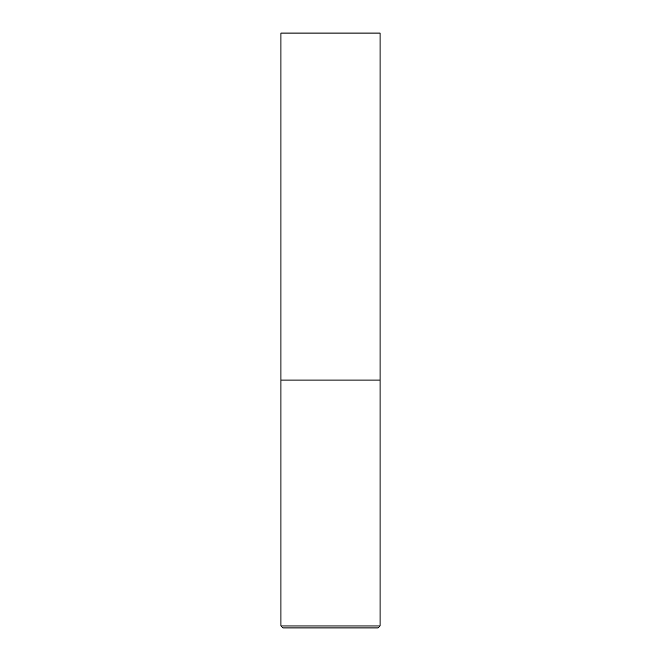 <?xml version="1.0" encoding="UTF-8"?>
<svg xmlns="http://www.w3.org/2000/svg" width="661" height="661" viewBox="0 0 661 661"><rect width="100%" height="100%" fill="white"/><g stroke="black" fill="none" stroke-linecap="round" stroke-linejoin="round"><path stroke-width="0.99" d="M380.075 625.967L380.075 380.075L280.925 380.075L380.075 380.075L380.075 33.05L280.925 33.05L280.925 625.967L282.908 627.95L378.092 627.95L380.075 625.967L280.925 625.967"/></g></svg>
